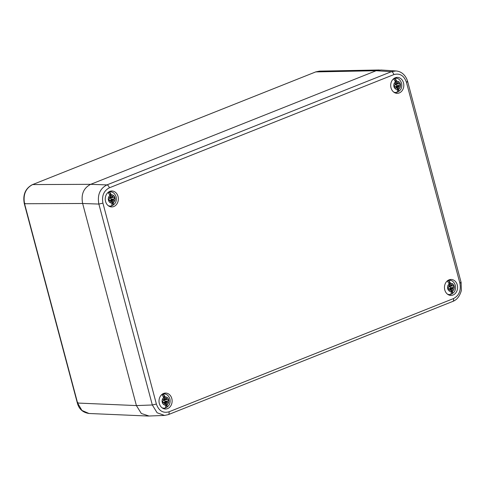 <?xml version="1.0" encoding="UTF-8"?>
<svg xmlns="http://www.w3.org/2000/svg" width="486" height="486" viewBox="0 0 486 486"><rect width="100%" height="100%" fill="white"/><g stroke="black" fill="none" stroke-linecap="round" stroke-linejoin="round"><path stroke-width="0.73" d="M380.921 70.002L376.152 70.725L90.688 184.328L32.617 184.577L315.791 71.885L319.49 71.126L315.627 71.916L376.152 70.725L90.688 184.328C83.586 187.991 80.901 194.382 82.638 203.488L136.408 405.579L77.596 403.046L24.567 203.737C22.933 194.692 25.618 188.307 32.617 184.577L315.481 72.007M147.799 416.034L149.05 416.016L141.311 413.477L136.408 405.585L82.638 203.488L24.567 203.737L24.908 203.257M147.513 416.016L88.987 413.489L81.934 410.451L77.596 403.046L77.936 402.56M393.86 74.595L109.368 187.809C103.773 190.791 101.629 195.907 102.929 203.142L156.383 404.048C158.813 410.84 163.01 413.422 168.97 411.812L453.462 298.592C459.057 295.61 461.208 290.5 459.908 283.259L406.448 82.353C404.018 75.567 399.826 72.979 393.86 74.595C393.308 72.87 392.488 71.904 391.406 71.691L106.914 184.905C99.897 188.611 97.212 194.995 98.865 204.065L152.318 404.978L157.118 412.778L164.554 415.427L168.369 414.613L452.861 301.393C456.919 299.832 459.75 296.211 461.342 290.531L461.117 282.463L407.657 81.551C406.527 77.444 403.131 71.515 395.962 70.956L391.406 71.691L376.158 70.725L380.951 70.002M165.434 394.103A7.976 6.561 90.7 0 0 163.934 393.332M163.758 408.72A7.976 6.561 90.7 0 0 165.27 407.979M159.329 403.532A7.976 6.561 90.7 0 0 165.477 409.018A7.976 6.561 90.7 0 0 171.813 398.556A7.976 6.561 90.7 0 0 165.665 393.071A7.976 6.561 90.7 0 0 159.329 403.532M403.508 82.875A7.976 6.561 90.7 0 0 397.354 77.383A7.976 6.561 90.7 0 0 391.017 87.844A7.976 6.561 90.7 0 0 397.171 93.336A7.976 6.561 90.7 0 0 403.508 82.875M457.277 284.96A7.976 6.561 90.7 0 0 451.123 279.468A7.976 6.561 90.7 0 0 444.787 289.929A7.976 6.561 90.7 0 0 450.941 295.415A7.976 6.561 90.7 0 0 457.277 284.96M118.043 196.478A7.976 6.561 90.7 0 0 111.895 190.986A7.976 6.561 90.7 0 0 105.553 201.447A7.976 6.561 90.7 0 0 111.707 206.933A7.976 6.561 90.7 0 0 118.043 196.478M395.446 93.033A7.976 6.561 90.7 0 0 396.965 92.291M397.123 78.416A7.976 6.561 90.7 0 0 395.622 77.645M449.216 295.117A7.976 6.561 90.7 0 0 450.735 294.376M450.893 280.501A7.976 6.561 90.7 0 0 449.392 279.729M109.982 206.635A7.976 6.561 90.7 0 0 111.501 205.894M111.665 192.019A7.976 6.561 90.7 0 0 110.164 191.247M451.251 291.545L450.656 289.31L449.635 290.561L450.109 288.976L448.535 289.358A3.493 2.873 90.7 0 1 448.074 287.627L449.532 286.807L448.39 285.865L449.641 286.448L449.811 286.139L449.216 283.903A4.119 3.39 90.7 0 0 447.721 288.727A4.119 3.39 90.7 0 0 451.251 291.545L450.996 294.151A6.834 5.625 90.7 0 0 452.423 293.58L452.679 290.974L452.083 288.745L452.484 287.785L453.815 287.256A3.493 2.873 90.7 0 0 453.681 286.351A3.493 2.873 90.7 0 0 453.359 285.525L452.023 286.054M453.815 287.256L450.413 287.809A1.78 1.464 90.7 0 0 450.382 286.868A1.78 1.464 90.7 0 0 449.987 286.114M447.576 280.683A7.132 5.868 -89.3 0 1 450.735 280.458L448.936 279.979A7.594 6.251 90.7 0 0 448.815 279.948M447.424 294.121A7.132 5.868 -89.3 0 0 450.571 294.419L448.766 294.856A7.594 6.251 -89.3 0 1 448.639 294.88M449.216 283.903L447.57 281.279A6.834 5.625 90.7 0 1 448.997 280.708L450.644 283.338L451.239 285.574L452.253 284.322L451.786 285.908L449.763 285.962M450.109 288.976L448.274 288.739M450.656 289.31L450.115 289.127M452.253 288.435L453.505 289.018L452.381 288.137M449.702 285.744L451.476 285.719M449.319 285.683L450.079 284.772L448.997 280.708M452.423 293.58L451.342 289.522L450.036 288.484L450.413 287.809M451.615 285.634L452.253 284.322M451.913 286.06L449.593 285.962M453.505 289.018L452.345 288.356L450.2 288.18M450.808 289.899A2.661 2.187 90.7 0 0 451.342 289.522M450.079 284.772A2.661 2.187 90.7 0 0 449.465 284.851M450.103 289.243L449.635 290.561M449.38 286.527L448.39 285.865M165.787 405.148L165.191 402.912L164.177 404.164L164.645 402.578L163.071 402.961A3.493 2.873 90.7 0 1 162.616 401.229L164.068 400.409L162.925 399.468L164.177 400.051L164.347 399.741L163.752 397.505A4.119 3.39 90.7 0 0 162.257 402.329A4.119 3.39 90.7 0 0 165.787 405.148L165.532 407.754A6.834 5.625 90.7 0 0 166.959 407.183L167.214 404.577L166.619 402.347L167.02 401.387L168.356 400.859A3.493 2.873 90.7 0 0 168.217 399.954A3.493 2.873 90.7 0 0 167.895 399.128L166.558 399.656M168.356 400.859L164.954 401.412A1.78 1.464 90.7 0 0 164.918 400.47A1.78 1.464 90.7 0 0 164.529 399.717M162.117 394.286A7.132 5.868 -89.3 0 1 165.27 394.061L163.472 393.581A7.594 6.251 90.7 0 0 163.351 393.551M161.96 407.724A7.132 5.868 -89.3 0 0 165.112 408.021L163.302 408.453A7.594 6.251 -89.3 0 1 163.181 408.483M163.752 397.505L162.105 394.881A6.834 5.625 90.7 0 1 163.533 394.31L165.179 396.94L165.775 399.176L166.795 397.925L166.321 399.51L164.298 399.565M164.645 402.578L162.81 402.341M165.191 402.912L164.651 402.73M166.789 402.037L168.041 402.621L166.917 401.74M164.244 399.34L166.012 399.322M163.855 399.285L164.614 398.374L163.533 394.31M166.959 407.183L165.878 403.125L164.572 402.086L164.954 401.412M166.157 399.237L166.795 397.925M166.449 399.662L164.134 399.565M168.041 402.621L166.88 401.958L164.736 401.782M165.349 403.495A2.661 2.187 90.7 0 0 165.878 403.125M164.614 398.374A2.661 2.187 90.7 0 0 164.007 398.453M164.639 402.845L164.177 404.164M163.916 400.13L162.925 399.468M112.017 203.063L111.422 200.827L110.407 202.079L110.875 200.493L109.301 200.876A3.493 2.873 90.7 0 1 108.846 199.145L110.298 198.324L109.156 197.383L110.407 197.966L110.577 197.656L109.982 195.427A4.119 3.39 90.7 0 0 108.487 200.244A4.119 3.39 90.7 0 0 112.017 203.063L111.762 205.669A6.834 5.625 90.7 0 0 113.189 205.104L113.445 202.498L112.849 200.262L113.25 199.309L114.587 198.774A3.493 2.873 90.7 0 0 114.447 197.869A3.493 2.873 90.7 0 0 114.125 197.043L112.788 197.571M114.587 198.774L111.185 199.327A1.78 1.464 90.7 0 0 111.148 198.385A1.78 1.464 90.7 0 0 110.759 197.632M108.348 192.201A7.132 5.868 -89.3 0 1 111.501 191.976L109.702 191.502A7.594 6.251 90.7 0 0 109.581 191.466M108.19 205.639A7.132 5.868 -89.3 0 0 111.343 205.936L109.532 206.374A7.594 6.251 -89.3 0 1 109.411 206.398M109.982 195.427L108.335 192.796A6.834 5.625 90.7 0 1 109.763 192.225L111.409 194.856L112.005 197.091L113.025 195.84L112.552 197.425L110.529 197.48M110.875 200.493L109.04 200.256M111.422 200.827L110.881 200.645M113.019 199.953L114.271 200.536L113.147 199.655M110.474 197.261L112.242 197.237M110.085 197.201L110.844 196.289L109.763 192.225M113.189 205.104L112.108 201.04L110.802 200.001L111.185 199.327M112.388 197.152L113.025 195.84M112.679 197.577L110.365 197.48M114.271 200.536L113.11 199.874L110.966 199.697M111.58 201.417A2.661 2.187 90.7 0 0 112.108 201.04M110.844 196.289A2.661 2.187 90.7 0 0 110.237 196.368M110.869 200.767L110.407 202.079M110.146 198.045L109.156 197.383M397.481 89.46L396.886 87.231L396.594 87.103L395.865 88.476L396.333 86.891L394.766 87.273A3.493 2.873 90.7 0 1 394.304 85.542L395.762 84.722L394.614 83.78L395.865 84.364L396.041 84.054L395.446 81.824A4.119 3.39 90.7 0 0 393.946 86.642A4.119 3.39 90.7 0 0 397.481 89.46L397.226 92.067A6.834 5.625 90.7 0 0 398.654 91.502L398.903 88.895L398.313 86.66L398.714 85.706L400.045 85.171A3.493 2.873 90.7 0 0 399.911 84.266A3.493 2.873 90.7 0 0 399.583 83.44L398.253 83.969M400.045 85.171L396.643 85.724A1.78 1.464 90.7 0 0 396.612 84.783A1.78 1.464 90.7 0 0 396.218 84.029M393.806 78.598A7.132 5.868 -89.3 0 1 396.965 78.374L395.167 77.9A7.594 6.251 90.7 0 0 395.039 77.863M393.654 92.036A7.132 5.868 -89.3 0 0 396.801 92.334L394.997 92.771A7.594 6.251 -89.3 0 1 394.869 92.796M395.446 81.824L393.8 79.194A6.834 5.625 90.7 0 1 395.227 78.629L396.874 81.253L397.469 83.489L398.484 82.243L398.016 83.823L395.993 83.878M396.333 86.891L394.504 86.654M396.886 87.231L396.345 87.043M398.484 86.35L399.735 86.933L398.611 86.052M395.932 83.659L397.706 83.635M395.549 83.604L396.309 82.687L395.227 78.629M398.654 91.502L397.572 87.437L396.266 86.399L396.643 85.724M397.846 83.549L398.484 82.243M398.143 83.975L395.823 83.878M399.735 86.933L398.569 86.271L396.43 86.095M397.038 87.814A2.661 2.187 90.7 0 0 397.572 87.437M396.309 82.687A2.661 2.187 90.7 0 0 395.695 82.766M396.333 87.164L395.865 88.476M395.61 84.443L394.614 83.78M32.307 184.704L32.453 184.607C25.369 188.392 22.654 194.74 24.3 203.658L77.329 402.961C78.914 409.012 82.802 412.523 88.987 413.489M453.462 298.592C453.815 300.305 453.511 301.259 452.545 301.46M459.908 283.259C461.226 282.694 461.457 282.372 460.594 282.299M406.448 82.353C407.754 81.788 407.985 81.466 407.14 81.387M109.368 187.809C108.809 186.095 107.989 185.13 106.914 184.905L90.688 184.328M102.929 203.142L98.865 204.065L82.638 203.488M156.383 404.048L152.318 404.978L136.408 405.585M168.97 411.812C169.335 413.531 169.025 414.485 168.053 414.673M452.679 290.974A4.119 3.39 90.7 0 0 454.173 286.157A4.119 3.39 90.7 0 0 450.644 283.338M452.083 288.745L450.036 288.484M452.205 288.453L450.145 288.198M452.363 288.077L450.17 288.131M452.484 287.785L450.303 287.84M167.214 404.577A4.119 3.39 90.7 0 0 168.709 399.759A4.119 3.39 90.7 0 0 165.179 396.94M166.619 402.347L164.572 402.086M166.741 402.056L164.681 401.794M166.898 401.679L164.711 401.734M167.02 401.387L164.845 401.442M113.445 202.498A4.119 3.39 90.7 0 0 114.939 197.674A4.119 3.39 90.7 0 0 111.409 194.856M112.849 200.262L110.802 200.001M112.971 199.971L110.911 199.716M113.129 199.594L110.942 199.649M113.25 199.309L111.075 199.357M398.903 88.895A4.119 3.39 90.7 0 0 400.403 84.072A4.119 3.39 90.7 0 0 396.874 81.253M398.313 86.66L396.266 86.399M397.621 83.641L395.981 83.823L397.663 83.647M398.435 86.374L396.376 86.113M398.593 85.992L396.4 86.046M398.714 85.706L396.533 85.761M379.42 69.978L319.49 71.126M395.962 70.956L380.702 69.99M164.554 415.427L148.631 416.028M450.571 294.419C454.574 292.87 456.178 289.844 455.382 285.355C454.21 282.39 452.66 280.756 450.735 280.458M451.968 286.066L449.805 286.12M450.115 289.109L450.498 289.158M449.939 288.818L448.268 288.72M165.112 408.021C169.11 406.472 170.714 403.447 169.924 398.957C168.745 395.993 167.196 394.359 165.27 394.061M166.504 399.668L164.341 399.723M164.651 402.712L165.033 402.76M164.475 402.42L162.804 402.323M111.343 205.936C115.34 204.387 116.944 201.368 116.148 196.873C114.975 193.908 113.426 192.274 111.501 191.976M112.734 197.583L110.571 197.638M110.881 200.627L111.264 200.675M110.705 200.335L109.034 200.244M396.801 92.334C400.804 90.785 402.408 87.766 401.612 83.27C400.44 80.305 398.891 78.677 396.965 78.374M398.198 83.981L396.035 84.035M396.345 87.024L396.728 87.073M396.169 86.733L394.498 86.642"/></g></svg>
